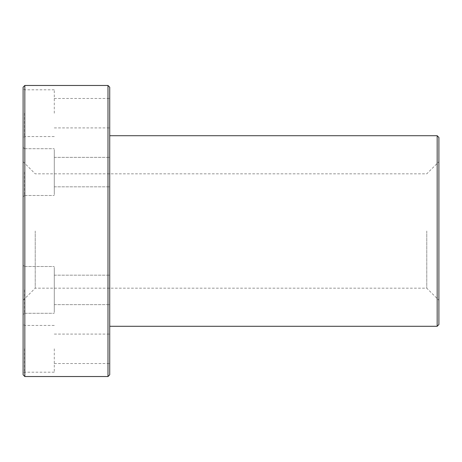 <?xml version="1.0" encoding="UTF-8"?>
<svg xmlns="http://www.w3.org/2000/svg" width="462" height="462" viewBox="0 0 462 462"><rect width="100%" height="100%" fill="white"/><g stroke="black" fill="none" stroke-linecap="round" stroke-linejoin="round"><path stroke-width="0.35" stroke-dasharray="2.31 1.73" d="M54.285 302.656L54.285 275.179L54.285 302.656M54.285 310.158L54.285 266.516L54.285 310.158M24.486 289.905L24.486 313.294L24.486 289.905M23.1 172.095L23.1 147.32L23.1 172.095M24.486 172.095L24.486 195.484L24.486 172.095M107.993 376.53L107.993 85.47M24.832 376.53L24.832 85.47M23.1 231L23.1 300.3L23.1 231M23.1 374.798L23.1 87.203M23.1 289.905L23.1 314.68L23.1 289.905M23.1 113.19L23.1 137.965L23.1 113.19M23.1 348.81L23.1 373.585L23.1 348.81M24.486 348.81L24.486 372.199L24.486 348.81M24.486 113.19L24.486 136.579L24.486 113.19M438.9 137.445L438.9 324.555M437.168 135.713L437.168 326.288M109.725 374.798L109.725 87.203M438.9 231L438.9 300.3L438.9 231M426.773 231L426.773 288.173L426.773 231M35.227 231L35.227 288.173L35.227 231M54.285 348.81L54.285 372.199L54.285 348.81M109.725 231L109.725 135.713L109.725 231M109.725 289.905L109.725 304.631L109.725 289.905M109.725 172.095L109.725 186.821L109.725 172.095M109.725 113.19L109.725 127.916L109.725 113.19M109.725 348.81L109.725 363.536L109.725 348.81M54.285 269.652L54.285 313.294L54.285 269.652M54.285 277.154L54.285 304.631L54.285 277.154M54.285 151.842L54.285 195.484L54.285 151.842M54.285 159.344L54.285 186.821L54.285 159.344M54.285 113.19L54.285 89.801L54.285 113.19M54.285 192.348L54.285 148.706L54.285 192.348M54.285 184.846L54.285 157.369L54.285 184.846M24.486 313.294L54.285 313.294L24.486 313.294L23.1 314.68L24.486 313.294M24.486 266.516L54.285 266.516L24.486 266.516L23.1 265.13L24.486 266.516M24.486 148.706L23.1 147.32L24.486 148.706L54.285 148.706L24.486 148.706M24.486 195.484L23.1 196.87L24.486 195.484L54.285 195.484L24.486 195.484M54.285 325.421L24.486 325.421L23.1 324.035M54.285 372.199L24.486 372.199L23.1 373.585M54.285 89.801L24.486 89.801L23.1 88.415M54.285 136.579L24.486 136.579L23.1 137.965M23.1 300.3L35.227 288.173L426.773 288.173L438.9 300.3M23.1 161.7L35.227 173.828L426.773 173.828L438.9 161.7M54.285 363.536L109.725 363.536M54.285 334.084L109.725 334.084M54.285 304.631L109.725 304.631L54.285 304.631M54.285 275.179L109.725 275.179L54.285 275.179M54.285 186.821L109.725 186.821L54.285 186.821M54.285 157.369L109.725 157.369L54.285 157.369M54.285 127.916L109.725 127.916M54.285 98.464L109.725 98.464"/><path stroke-width="0.69" d="M107.993 231L107.993 376.53L24.832 376.53L24.832 85.47L107.993 85.47L107.993 231M24.832 85.47L23.1 87.203L23.1 374.798L24.832 376.53M438.9 324.555L438.9 137.445L437.168 135.713L437.168 326.288L438.9 324.555M107.993 85.47L109.725 87.203L109.725 374.798L107.993 376.53M109.725 326.288L437.168 326.288M109.725 135.713L437.168 135.713"/></g></svg>
